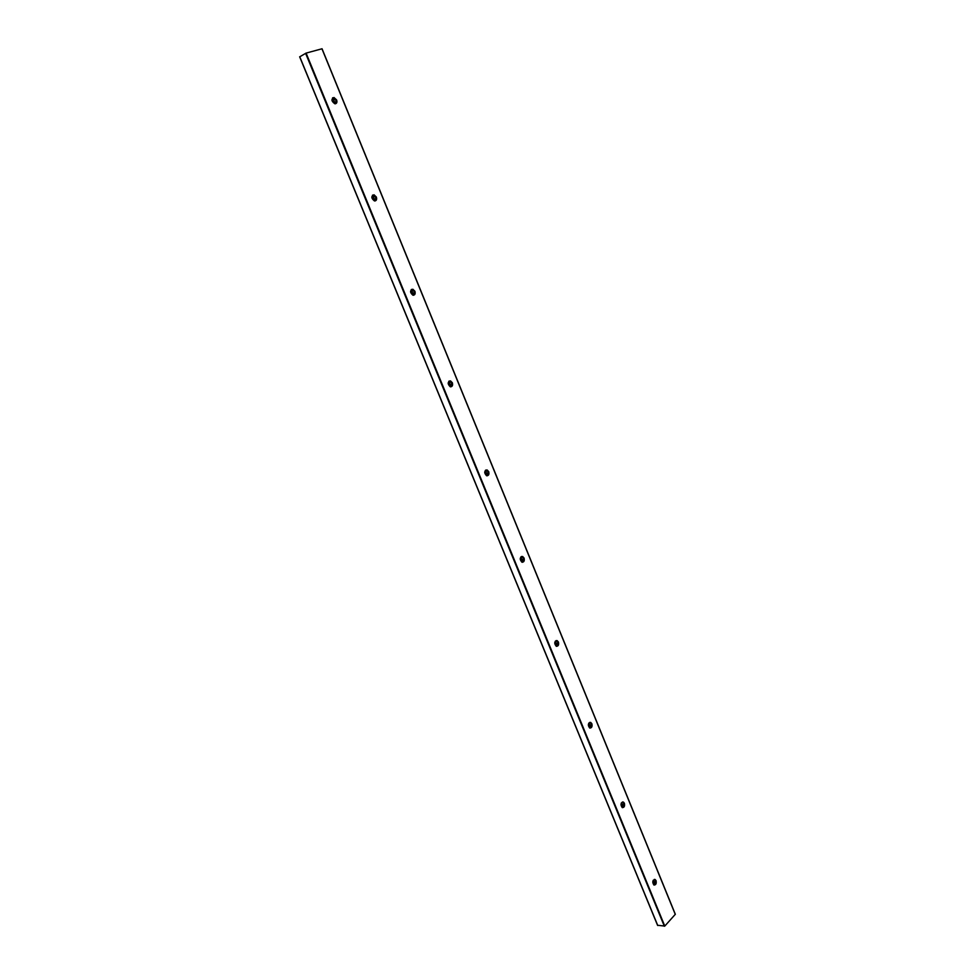 <?xml version="1.0" encoding="UTF-8"?>
<svg xmlns="http://www.w3.org/2000/svg" width="975" height="975" viewBox="0 0 975 975"><rect width="100%" height="100%" fill="white"/><g stroke="black" fill="none" stroke-linecap="round" stroke-linejoin="round"><path stroke-width="1.46" d="M656.053 880.632C656.589 883.606 655.882 885.068 653.92 885.032C652.104 882.082 652.507 880.242 655.115 879.499L656.053 880.632M654.018 885.068L655.371 880.571L654.322 879.401M322.055 48.762L675.334 914.27L322.055 48.762L306.101 53.101L299.764 56.794M655.383 883.642L655.517 881.047M623.951 805.411L623.976 804.29M675.334 914.27L664.792 926.079L657.65 925.287M624.402 803.254C624.951 806.191 624.232 807.641 622.233 807.58C620.295 804.643 620.661 802.791 623.354 802.035L624.402 803.254M622.403 807.653L623.707 803.229L622.501 801.938M591.874 723.767C592.447 726.668 591.715 728.081 589.692 728.02C587.608 725.083 587.937 723.231 590.716 722.426L591.874 723.767M589.936 728.106L591.191 723.779L589.79 722.365M558.443 642.062C559.028 644.926 558.309 646.328 556.262 646.254C554.007 643.342 554.3 641.453 557.152 640.612L558.443 642.062M556.591 646.352L557.773 642.111L556.14 640.575M524.075 558.066C524.684 560.881 523.965 562.258 521.905 562.197C519.48 559.297 519.712 557.395 522.624 556.493L524.075 558.066M522.332 562.295L523.404 558.151L521.54 556.481M488.731 471.668C489.352 474.435 488.646 475.788 486.586 475.739C483.966 472.863 484.136 470.937 487.098 469.95L488.731 471.668M487.098 475.824L488.073 471.803L485.916 469.999M452.363 382.773C453.009 385.478 452.303 386.819 450.267 386.783C447.428 383.943 447.513 381.993 450.523 380.896L452.363 382.773M450.864 386.856L451.705 382.956L449.256 381.006M414.923 291.269C415.582 293.902 414.911 295.218 412.9 295.206C409.841 292.439 409.829 290.44 412.839 289.222L414.923 291.269M413.583 295.254L414.278 291.501L411.511 289.404M376.362 197.035C377.045 199.595 376.399 200.887 374.437 200.923C371.146 198.217 371.012 196.17 374.022 194.793L376.362 197.035M375.192 200.935L375.728 197.316L372.633 195.073L375.009 200.96M336.643 99.95C337.338 102.424 336.728 103.703 334.827 103.777C331.317 101.156 331.037 99.072 333.998 97.512L336.643 99.95M335.619 103.74L336.022 100.279L332.572 97.878M664.353 926.25L305.602 53.308M657.747 925.507L299.739 56.733M654.956 884.41L653.25 880.254M623.269 807.068L621.489 802.717M590.716 727.594L588.863 723.048M557.273 645.925L555.323 641.172M522.868 561.953L520.833 556.981M487.5 475.581L485.367 470.389M451.096 386.709L448.866 381.286M413.619 295.23L411.304 289.563M335.217 103.801L332.731 97.756M675.285 914.428L321.933 48.774M664.792 926.079L306.101 53.101M654.42 879.45L655.115 879.499M299.654 56.794L657.613 925.433M332.646 97.817L335.095 103.801M372.523 195.158L374.9 200.96M411.218 289.636L413.522 295.267M448.793 381.359L451.011 386.77M485.294 470.474L487.415 475.642M520.772 557.066L522.795 562.014M555.25 641.257L557.2 645.998M588.79 723.145L590.655 727.667M621.428 802.803L623.208 807.142M653.189 880.352L654.895 884.496M622.672 802.011L623.354 802.035M590.033 722.438L590.716 722.426M556.469 640.672L557.152 640.612M521.954 556.579L522.624 556.493M486.44 470.084L487.098 469.95M449.865 381.079L450.523 380.896M412.206 289.453L412.839 289.222M373.388 195.073L374.022 194.793M333.377 97.841L333.998 97.512"/></g></svg>
